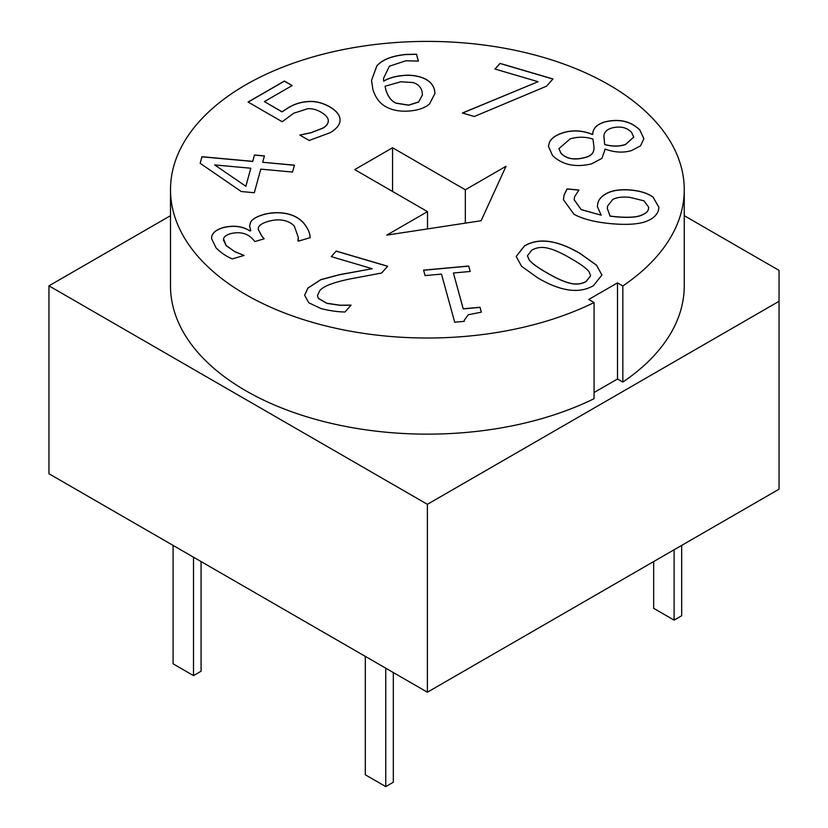 <?xml version="1.0" encoding="UTF-8"?>
<svg xmlns="http://www.w3.org/2000/svg" width="828" height="828" viewBox="0 0 828 828"><rect width="100%" height="100%" fill="white"/><g stroke="black" fill="none" stroke-linecap="round" stroke-linejoin="round"><path stroke-width="1.24" d="M681.682 545.393L681.682 615.753L674.106 620.12L653.675 608.321L653.675 561.56M674.106 549.771L674.106 620.12M393.321 672.553L393.321 782.232L385.755 786.6L365.314 774.801L365.314 656.387M385.755 668.186L385.755 786.6M201.08 561.56L201.08 671.239L193.514 675.617L173.083 663.818L173.083 545.393M193.514 557.192L193.514 675.617M779.044 301.288L427.383 504.324L48.955 285.836L48.955 473.74L427.383 692.218L779.044 489.182L779.044 270.394L684.259 215.673M427.383 692.218L427.383 504.324M506.011 166.283L481.12 220.734L386.811 235.111L427.496 211.626L354.726 169.605L392.565 147.757L465.336 189.778L506.011 166.283M465.336 189.778L465.336 223.136M392.565 147.757L392.565 191.454M427.496 211.626L427.496 228.911M552.949 78.95L546.573 86.174L474.32 116.5L462.417 113.001L538.076 81.703L494.999 69.034L499.998 63.373L552.949 78.95M552.866 79.033L499.998 63.487L495.072 69.055M538.076 81.703L462.573 113.053M214.68 164.927L245.885 186.3L250.812 168.229L214.68 164.927L245.885 186.3M245.885 186.196L250.812 168.229M264.391 156.006L254.444 155.095L252.706 161.46L201.949 156.823L200.169 163.302M254.444 154.991L264.411 155.902L262.673 162.267L294.457 165.165L292.563 172.048L260.779 169.14L254.31 192.727L241.269 191.537L200.148 163.292L201.949 156.709L252.706 161.346L254.444 155.095M294.426 165.279L262.673 162.267M234.893 251.65L244.105 255.438L232.275 258.916C226.22 256.369 220.807 252.685 216.046 247.851L211.544 238.505L211.813 236.311C212.786 232.451 216.657 229.511 223.446 227.483C233.817 225.081 242.666 226.22 249.963 230.898L250.78 230.66L249.59 225.951L250.47 222.587C251.671 219.575 255.821 216.946 262.921 214.69C270.549 212.527 278.073 212.103 285.474 213.417C293.071 214.752 299.136 217.95 303.659 223.011C307.923 228.3 310.086 233.196 310.127 237.688L298.297 241.165L298.308 237.305L294.333 226.251C291.911 223.343 288.206 221.366 283.228 220.32C278.705 219.451 273.602 219.844 267.899 221.49C262.01 223.281 258.833 225.433 258.346 227.938L258.181 229.18L261.772 236.073L264.184 238.806L254.921 241.538L253.026 239.385C247.479 233.258 239.934 231.374 230.381 233.703C226.22 235.038 223.953 236.777 223.56 238.909L226.158 245.523L234.893 251.764L226.158 245.626L223.446 240.016M264.111 238.826L261.772 236.187L258.181 229.232M298.308 237.357L297.904 240.72M310.127 237.791C310.086 233.299 307.923 228.414 303.659 223.125C299.136 218.064 293.071 214.866 285.474 213.52C278.073 212.216 270.549 212.641 262.921 214.804C255.821 217.05 251.671 219.679 250.47 222.691L249.59 226.013M250.78 230.66L249.963 231.002C242.666 226.334 233.817 225.195 223.446 227.596C216.657 229.625 212.786 232.564 211.813 236.425L211.544 238.557M244.032 255.459L234.893 251.764M336.178 251.07L387.639 266.212L381.615 273.043L351.227 278.705C333.032 282.4 322.475 286.509 319.567 291.032L317.466 295.596L318.356 298.297L326.843 303.255L340.018 305.211L351.082 305.118L345.017 311.99C337.865 311.928 329.896 310.79 321.098 308.596L308.823 302.81L304.621 295.254L307.892 288.041L320.736 279.667L339.159 274.72L372.238 268.707L331.252 256.649L336.178 251.07L331.335 256.67M372.238 268.707L339.159 274.824L320.736 279.781L307.892 288.154L304.621 295.306M351.01 305.211L340.018 305.325L326.843 303.358L318.356 298.401L317.466 295.658M387.566 266.295L336.178 251.174M425.074 275.6L423.574 270.145L468.7 266.016L470.2 271.47L453.413 273.002L463.225 308.792L480.023 307.26L481.358 312.146L468.306 314.743L464.208 320.27L464.291 321.336L454.696 322.216L441.49 274.089L425.074 275.6M464.27 321.347L464.208 320.332M481.327 312.156L480.023 307.364L463.225 308.906L453.413 273.002M470.169 271.47L468.7 266.13L423.605 270.249M641.379 215.187C645.674 213.52 648.034 211.451 648.459 208.956L648.707 207.217L643.894 200.811L629.818 197.354C622.366 196.619 616.663 197.343 612.71 199.517L607.617 206.017L607.317 208.366L610.091 216.046L615.908 216.719C628.173 217.764 636.66 217.257 641.379 215.187L641.379 215.29C645.674 213.634 648.034 211.554 648.459 209.07L648.707 207.269M607.317 208.418L610.091 216.16L615.908 216.822C628.173 217.867 636.66 217.36 641.379 215.29M606.086 193.68C612.109 190.295 620.514 189.084 631.288 190.036C640.903 191.04 648.189 193.421 653.147 197.188L658.922 207.331L658.57 209.929C657.142 214.856 653.282 218.551 646.999 221.024C639.589 224.222 627.634 225.112 611.147 223.684C595.115 222.194 582.715 219.047 573.939 214.255L563.423 199.651L564.116 194.859L567.056 188.908L578.969 190.005L574.58 196.785L574.156 199.734L581.173 209.536L601.19 215.197L597.361 206.503L597.785 203.481C598.499 199.703 601.263 196.433 606.086 193.68L606.086 193.793C601.263 196.546 598.499 199.807 597.785 203.584L597.361 206.555M653.147 197.188L653.147 197.292C648.189 193.524 640.903 191.144 631.288 190.15C620.514 189.198 612.109 190.409 606.086 193.793M601.19 215.197L581.173 209.639L574.156 199.786M578.948 190.109L567.056 189.022L564.116 194.963L563.423 199.703M658.922 207.383L653.147 197.292M603.912 136.144L604.699 144.465C612.43 146.577 619.406 146.535 625.637 144.362L633.741 137.075L631.526 132.304C626.786 127.388 620.286 125.939 612.016 127.957C606.738 129.51 604.036 132.242 603.912 136.144L603.881 137.189M603.912 136.258L604.699 144.579C612.43 146.68 619.406 146.649 625.637 144.465L633.741 137.127M594.007 147.053L592.951 139.073C585.624 136.692 578.047 136.61 570.244 138.825L558.941 148.605L560.96 153.201C566.373 158.79 574.27 160.239 584.64 157.548C591.057 156.068 594.173 152.776 593.976 147.674L594.007 147.001M558.941 148.657L560.96 153.315C566.373 158.904 574.27 160.353 584.64 157.662C591.057 156.181 594.173 152.89 593.976 147.777M592.713 134.271C592.879 128.309 596.978 124.169 605.009 121.851C619.158 118.476 630.75 121.167 639.806 129.913L643.873 138.711L640.572 145.832L631.36 150.644C623.06 152.983 614.345 152.466 605.196 149.092L601.925 158.365L591.575 163.872C575.408 167.68 562.398 164.907 552.576 155.571L548.426 146.339L549.544 141.909C551.841 137.79 556.551 134.664 563.671 132.542C573.152 129.83 582.726 130.441 592.382 134.374L592.382 134.478C582.726 130.555 573.152 129.944 563.671 132.646C556.551 134.778 551.841 137.903 549.544 142.023L548.426 146.39M604.864 149.195L604.895 150.303M643.873 138.762L639.806 130.027C630.75 121.271 619.158 118.59 605.009 121.964C596.978 124.283 592.879 128.423 592.713 134.384M527.446 255.748L529.092 259.857C531.814 263.325 537.755 267.672 546.915 272.878C555.857 278.136 563.402 281.572 569.56 283.155C575.77 284.822 581.297 284.273 586.141 281.52L590.643 275.796M546.915 272.764C555.857 278.032 563.402 281.458 569.56 283.052C575.77 284.708 581.297 284.17 586.141 281.406L590.643 275.734L589.039 271.677C586.048 268.034 580.097 263.708 571.165 258.698C562.471 253.471 555.07 250.066 548.954 248.472C542.692 246.692 536.999 247.23 531.886 250.087L527.446 255.697L529.092 259.754C531.814 263.221 537.755 267.558 546.915 272.764M593.49 285.65C579.217 293.94 560.691 291.373 537.9 277.97L521.547 266.285L516.196 256.411L524.538 245.844C538.759 237.46 557.306 240.016 580.19 253.492L596.564 265.188L601.915 275.01L593.49 285.65M601.915 275.062L596.533 265.26L580.19 253.596C557.306 240.12 538.759 237.574 524.538 245.947L516.196 256.463M340.07 120.112L340.049 119.511C340.37 124.138 337.12 128.516 330.279 132.646L309.196 140.481L299.798 135.057L311.121 132.615L322.765 128.123C326.584 125.98 328.426 123.372 328.302 120.277C327.971 117.514 325.507 114.781 320.891 112.101C316.317 109.503 311.877 108.385 307.581 108.758L293.681 113.25L282.203 121.737L248.069 102.03L284.397 81.051L292.18 85.553L264.38 101.596L282.037 111.79L287.668 108.106C293.774 104.276 300.264 102.113 307.157 101.627C314.578 100.768 322.175 102.537 329.958 106.926C336.365 110.724 339.728 114.916 340.049 119.511L340.07 120.05M340.049 119.615C339.728 115.03 336.365 110.838 329.958 107.04C322.175 102.651 314.578 100.881 307.157 101.74C300.264 102.227 293.774 104.38 287.668 108.209L282.037 111.904L264.38 101.596M292.087 85.605L284.397 81.165L248.162 102.082M328.333 120.992L328.302 120.277M328.302 120.391C328.426 123.475 326.584 126.094 322.765 128.226L311.121 132.718L299.891 135.119M385.082 86.226L385.786 89.631C388.063 96.814 391.551 101.316 396.25 103.127L408.628 105.104L418.637 101.937L422.487 94.837L421.969 91.287C420.903 87.023 417.954 84.114 413.12 82.562L400.762 81.775L385.082 86.226L385.786 89.734C388.063 96.917 391.551 101.42 396.25 103.241L408.628 105.218L418.637 102.051L422.487 94.889M383.674 81.082C388.674 78.142 394.759 76.311 401.911 75.596C408.473 74.779 414.735 75.286 420.696 77.118C428.252 79.457 432.847 83.7 434.483 89.828L434.979 93.409L429.463 104.049C424.878 107.868 418.44 110.165 410.15 110.952C401.808 111.718 394.573 110.724 388.435 107.971C380.797 104.794 375.601 98.532 372.828 89.176L371.544 80.326L376.823 65.909C382.132 59.709 391.789 55.88 405.792 54.441L416.484 54.213L418.378 61.096L405.834 60.775L389.388 66.209L383.499 78.401L383.674 81.185L383.499 78.453M434.979 93.471L434.483 89.942C432.847 83.804 428.252 79.571 420.696 77.232C414.735 75.389 408.473 74.882 401.911 75.71C394.759 76.424 388.674 78.246 383.674 81.185M418.347 61.096L416.484 54.317L405.792 54.544C391.789 55.983 382.132 59.813 376.823 66.023L371.544 80.388M588.739 299.477L594.069 302.551A256.877 148.305 180 0 1 319.753 324.369A256.877 148.305 180 0 1 170.496 189.705A256.877 148.305 180 0 1 427.383 41.4A256.877 148.305 180 0 1 684.259 189.705A256.877 148.305 180 0 1 622.832 285.95L617.502 282.865L588.739 299.477M48.955 285.836L170.496 215.673M594.069 302.551L594.069 398.682A256.877 148.305 180 0 1 319.753 420.5A256.877 148.305 180 0 1 170.496 285.836L170.496 189.705M684.259 189.705L684.259 285.836A256.877 148.305 180 0 1 622.832 382.081L617.502 378.996L594.069 392.524M622.832 382.081L622.832 285.95M617.502 378.996L617.502 282.865"/></g></svg>
